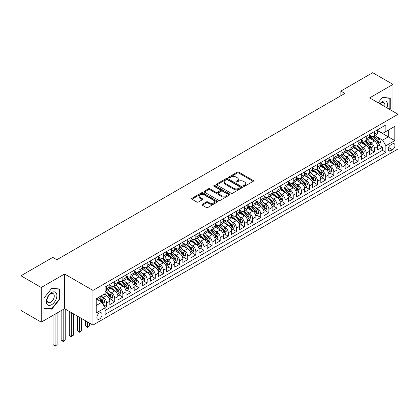 <?xml version="1.0" encoding="UTF-8"?>
<svg xmlns="http://www.w3.org/2000/svg" width="419" height="419" viewBox="0 0 419 419"><rect width="100%" height="100%" fill="white"/><g stroke="black" fill="none" stroke-linecap="round" stroke-linejoin="round"><path stroke-width="0.63" d="M243.58 186.24A0.791 0.456 0 0 0 244.696 186.24L253.16 181.359A1.126 0.649 0 0 0 253.49 180.898A1.126 0.649 0 0 0 253.16 180.437L238.825 172.162A1.126 0.649 0 0 0 237.227 172.162L228.769 177.043A0.791 0.456 0 0 0 228.538 177.368A0.791 0.456 0 0 0 228.769 177.687A0.791 0.456 0 0 0 229.884 177.687L230.979 177.059A3.603 2.079 0 0 1 236.075 177.059L237.269 177.745A3.603 2.079 0 0 1 238.327 179.217A3.603 2.079 0 0 1 237.269 180.689L236.175 181.322A0.791 0.456 0 0 0 235.944 181.642A0.791 0.456 0 0 0 236.175 181.966A0.791 0.456 0 0 0 237.29 181.966L238.385 181.333A3.603 2.079 0 0 1 243.481 181.333L244.675 182.024A3.603 2.079 0 0 1 245.733 183.496A3.603 2.079 0 0 1 244.675 184.968L243.58 185.596A0.791 0.456 0 0 0 243.35 185.921A0.791 0.456 0 0 0 243.58 186.24L243.58 185.596M99.455 318.99A3.671 2.121 120 0 0 101.854 315.753A3.671 2.121 120 0 0 101.288 312.815A3.671 2.121 120 0 0 99.455 312.993A3.671 2.121 120 0 0 97.056 316.23A3.671 2.121 120 0 0 97.617 319.173A3.671 2.121 120 0 0 99.455 318.99M202.267 204.257A1.126 0.649 0 0 0 201.937 204.718A1.126 0.649 0 0 0 202.267 205.174L206.289 207.499A1.126 0.649 0 0 0 207.882 207.499L217.278 202.073A1.126 0.649 0 0 0 217.608 201.612A1.126 0.649 0 0 0 217.278 201.151L202.943 192.876A1.126 0.649 0 0 0 201.35 192.876L191.954 198.302A1.126 0.649 0 0 0 191.624 198.763A1.126 0.649 0 0 0 191.954 199.219L196.81 202.026A1.126 0.649 0 0 0 198.402 202.026L202.424 199.706A1.126 0.649 0 0 0 202.754 199.245A1.126 0.649 0 0 0 202.424 198.784L200.015 197.391A3.012 1.739 0 0 1 199.135 196.165A3.012 1.739 0 0 1 200.994 194.557A3.012 1.739 0 0 1 204.278 194.935L213.716 200.382A3.012 1.739 0 0 1 214.596 201.612A3.012 1.739 0 0 1 212.737 203.22A3.012 1.739 0 0 1 209.453 202.843L207.882 201.932A1.126 0.649 0 0 0 206.289 201.932L202.267 204.257L202.267 205.174L206.289 202.869L206.289 201.932M64.563 274.016L41.235 287.486L20.95 275.775L20.95 310.442L41.235 322.153L64.563 308.683L92.96 325.081L92.96 290.414L64.563 274.016L64.563 308.683M392.98 111.344L392.98 84.408L369.652 97.878L398.05 114.272L92.96 290.414M392.98 84.408L372.695 72.697L340.846 91.085L340.846 95.768M20.95 275.775L52.799 257.386L56.853 259.728L344.905 93.427L340.846 91.085M231.058 193.196A1.126 0.649 0 0 0 232.65 193.196L242.046 187.77A1.126 0.649 0 0 0 242.376 187.309A1.126 0.649 0 0 0 242.046 186.853L227.711 178.573A1.126 0.649 0 0 0 226.119 178.573L216.723 183.999A1.126 0.649 0 0 0 216.393 184.46A1.126 0.649 0 0 0 216.723 184.92L231.058 193.196M214.287 186.413A0.791 0.456 0 0 1 215.088 186.523L215.088 185.586L229.664 194.002A1.126 0.649 0 0 1 229.994 194.463A1.126 0.649 0 0 1 229.664 194.919L220.263 200.345A1.126 0.649 0 0 1 218.671 200.345L204.336 192.07L204.336 191.153A1.126 0.649 0 0 0 204.006 191.609A1.126 0.649 0 0 0 204.336 192.07M204.336 191.153L208.358 188.828A1.126 0.649 0 0 1 209.95 188.828L215.764 192.185A1.126 0.649 0 0 0 217.356 192.185L220.027 190.645A1.126 0.649 0 0 0 220.357 190.184A1.126 0.649 0 0 0 220.027 189.723L213.973 186.23A0.791 0.456 0 0 1 213.742 185.91A0.791 0.456 0 0 1 214.229 185.486A0.791 0.456 0 0 1 215.088 185.586M104.912 307.457L106.594 306.483L103.226 304.54M101.309 296.264L103.346 297.443A4.588 2.65 60 0 1 106.594 303.063L109.841 301.188L109.841 304.608L114.706 301.8L111.014 299.669M109.427 291.582L111.464 292.755A4.588 2.65 60 0 1 114.706 298.38L117.954 296.505L117.954 299.925L122.819 297.113L119.132 294.981M117.54 286.895L119.577 288.073A4.588 2.65 60 0 1 122.819 293.693L126.067 291.818L126.067 295.238L130.938 292.431L127.245 290.299M125.653 282.212L127.69 283.385A4.588 2.65 60 0 1 130.938 289.01L134.18 287.135L134.18 290.556L139.05 287.743L135.358 285.611M133.766 277.525L135.803 278.703A4.588 2.65 60 0 1 139.05 284.323L142.298 282.453L142.298 285.868L147.163 283.061L143.471 280.929M141.879 272.842L143.916 274.021A4.588 2.65 60 0 1 147.163 279.641L150.411 277.766L150.411 281.186L155.276 278.373L151.584 276.241M149.997 268.16L152.034 269.333A4.588 2.65 60 0 1 155.276 274.953L158.523 273.083L158.523 276.503L163.394 273.691L159.702 271.559M158.11 263.472L160.147 264.651A4.588 2.65 60 0 1 163.394 270.271L166.636 268.396L166.636 271.816L171.507 269.003L167.815 266.877M166.223 258.79L168.26 259.963A4.588 2.65 60 0 1 171.507 265.588L174.749 263.713L174.749 267.133L179.62 264.321L175.928 262.189M174.335 254.103L176.373 255.281A4.588 2.65 60 0 1 179.62 260.901L182.867 259.026L182.867 262.446L187.733 259.639L184.041 257.507M182.454 249.42L184.491 250.593A4.588 2.65 60 0 1 187.733 256.219L190.98 254.343L190.98 257.764L195.846 254.951L192.159 252.819M190.566 244.733L192.604 245.911A4.588 2.65 60 0 1 195.846 251.531L199.093 249.656L199.093 253.076L203.964 250.269L200.272 248.137M198.679 240.05L200.717 241.224A4.588 2.65 60 0 1 203.964 246.849L207.206 244.974L207.206 248.394L212.077 245.581L208.384 243.449M206.792 235.363L208.83 236.541A4.588 2.65 60 0 1 212.077 242.161L215.324 240.291L215.324 243.711L220.19 240.899L216.497 238.767M214.905 230.68L216.942 231.859A4.588 2.65 60 0 1 220.19 237.479L223.437 235.604L223.437 239.024L228.303 236.211L224.61 234.08M223.023 225.998L225.061 227.171A4.588 2.65 60 0 1 228.303 232.796L231.55 230.921L231.55 234.341L236.421 231.529L232.728 229.397M231.136 221.311L233.174 222.489A4.588 2.65 60 0 1 236.421 228.109L239.663 226.234L239.663 229.654L244.534 226.847L240.841 224.715M239.249 216.628L241.286 217.801A4.588 2.65 60 0 1 244.534 223.427L247.776 221.551L247.776 224.972L252.647 222.159L248.954 220.027M247.362 211.941L249.399 213.119A4.588 2.65 60 0 1 252.647 218.739L255.894 216.864L255.894 220.284L260.759 217.477L257.067 215.345M255.48 207.258L257.517 208.432A4.588 2.65 60 0 1 260.759 214.057L264.007 212.182L264.007 215.602L268.872 212.789L265.185 210.657M263.593 202.571L265.63 203.749A4.588 2.65 60 0 1 268.872 209.369L272.12 207.499L272.12 210.919L276.99 208.107L273.298 205.975M271.706 197.888L273.743 199.067A4.588 2.65 60 0 1 276.99 204.687L280.232 202.812L280.232 206.232L285.103 203.419L281.411 201.288M279.819 193.206L281.856 194.379A4.588 2.65 60 0 1 285.103 199.999L288.351 198.129L288.351 201.549L293.216 198.737L289.524 196.605M287.932 188.519L289.969 189.697A4.588 2.65 60 0 1 293.216 195.317L296.463 193.442L296.463 196.862L301.329 194.055L297.637 191.923M296.05 183.836L298.087 185.009A4.588 2.65 60 0 1 301.329 190.635L304.576 188.76L304.576 192.18L309.447 189.367L305.755 187.235M304.163 179.149L306.2 180.327A4.588 2.65 60 0 1 309.447 185.947L312.689 184.072L312.689 187.492L317.56 184.685L313.868 182.553M312.275 174.466L314.313 175.64A4.588 2.65 60 0 1 317.56 181.265L320.802 179.39L320.802 182.81L325.673 179.997L321.981 177.866M320.388 169.779L322.426 170.957A4.588 2.65 60 0 1 325.673 176.577L328.92 174.707L328.92 178.122L333.786 175.315L330.093 173.183M328.506 165.096L330.539 166.275A4.588 2.65 60 0 1 333.786 171.895L337.033 170.02L337.033 173.44L341.899 170.627L338.206 168.496M336.619 160.414L338.657 161.587A4.588 2.65 60 0 1 341.899 167.207L345.146 165.337L345.146 168.757L350.017 165.945L346.324 163.813M344.732 155.727L346.77 156.905A4.588 2.65 60 0 1 350.017 162.525L353.259 160.65L353.259 164.07L358.13 161.263L354.437 159.131M352.845 151.044L354.883 152.217A4.588 2.65 60 0 1 358.13 157.843L361.377 155.968L361.377 159.388L366.243 156.575L362.55 154.443M360.958 146.357L362.995 147.535A4.588 2.65 60 0 1 366.243 153.155L369.49 151.28L369.49 154.7L374.356 151.893L374.356 148.473A4.588 2.65 -120 0 0 371.114 142.848L369.076 141.674M370.663 149.761L374.356 151.893M109.841 301.188A4.588 2.65 -120 0 0 106.594 295.568L104.158 294.164M117.954 296.505A4.588 2.65 -120 0 0 114.706 290.88L109.689 287.984M126.067 291.818A4.588 2.65 -120 0 0 122.819 286.198L117.802 283.302M134.18 287.135A4.588 2.65 -120 0 0 130.938 281.516L125.92 278.614M142.298 282.453A4.588 2.65 -120 0 0 139.05 276.828L134.033 273.932M150.411 277.766A4.588 2.65 -120 0 0 147.163 272.146L142.146 269.249M158.523 273.083A4.588 2.65 -120 0 0 155.276 267.458L150.259 264.562M166.636 268.396A4.588 2.65 -120 0 0 163.394 262.776L158.372 259.88M174.749 263.713A4.588 2.65 -120 0 0 171.507 258.088L166.49 255.192M182.867 259.026A4.588 2.65 -120 0 0 179.62 253.406L174.603 250.51M190.98 254.343A4.588 2.65 -120 0 0 187.733 248.724L182.715 245.822M199.093 249.656A4.588 2.65 -120 0 0 195.846 244.036L190.828 241.14M207.206 244.974A4.588 2.65 -120 0 0 203.964 239.354L198.946 236.457M215.324 240.291A4.588 2.65 -120 0 0 212.077 234.666L207.059 231.77M223.437 235.604A4.588 2.65 -120 0 0 220.19 229.984L215.172 227.088M231.55 230.921A4.588 2.65 -120 0 0 228.303 225.296L223.285 222.4M239.663 226.234A4.588 2.65 -120 0 0 236.421 220.614L231.398 217.718M247.776 221.551A4.588 2.65 -120 0 0 244.534 215.932L239.516 213.03M255.894 216.864A4.588 2.65 -120 0 0 252.647 211.244L247.629 208.348M264.007 212.182A4.588 2.65 -120 0 0 260.759 206.562L255.742 203.665M272.12 207.499A4.588 2.65 -120 0 0 268.872 201.874L263.855 198.978M280.232 202.812A4.588 2.65 -120 0 0 276.99 197.192L271.973 194.296M288.351 198.129A4.588 2.65 -120 0 0 285.103 192.504L280.086 189.608M296.463 193.442A4.588 2.65 -120 0 0 293.216 187.822L288.199 184.926M304.576 188.76A4.588 2.65 -120 0 0 301.329 183.14L296.312 180.238M312.689 184.072A4.588 2.65 -120 0 0 309.447 178.452L304.424 175.556M320.802 179.39A4.588 2.65 -120 0 0 317.56 173.77L312.543 170.868M328.92 174.707A4.588 2.65 -120 0 0 325.673 169.082L320.655 166.186M337.033 170.02A4.588 2.65 -120 0 0 333.786 164.4L328.768 161.504M345.146 165.337A4.588 2.65 -120 0 0 341.899 159.712L336.881 156.816M353.259 160.65A4.588 2.65 -120 0 0 350.017 155.03L344.999 152.134M361.377 155.968A4.588 2.65 -120 0 0 358.13 150.342L353.112 147.446M369.49 151.28A4.588 2.65 -120 0 0 366.243 145.66L361.225 142.764M392.451 143.927L390.665 144.958A3.556 2.053 120 0 0 388.345 148.09A3.556 2.053 120 0 0 388.89 150.945A3.556 2.053 120 0 0 390.665 150.767L392.451 149.735A3.556 2.053 120 0 0 394.777 146.603A3.556 2.053 120 0 0 394.232 143.748A3.556 2.053 120 0 0 392.451 143.927M92.96 325.081L398.05 148.939L398.05 114.272M96.208 305.498L101.885 302.219L105.132 307.839L105.132 314.402L385.878 152.312L385.878 145.754L382.631 140.135L377.189 136.987M105.132 307.839L96.208 312.993L96.208 298.752L105.132 293.599L105.132 287.041L385.878 124.956L385.878 131.514L394.803 126.36L394.803 140.601L385.878 145.754M109.841 285.072L111.464 286.009A4.588 2.65 60 0 0 113.758 286.24L117.001 284.365A4.588 2.65 -120 0 0 117.954 282.265L117.954 279.641M117.954 280.39L119.577 281.327A4.588 2.65 60 0 0 121.871 281.552L125.119 279.677A4.588 2.65 -120 0 0 126.067 277.577L126.067 274.953M126.067 275.702L127.69 276.64A4.588 2.65 60 0 0 129.984 276.87L133.232 274.995A4.588 2.65 -120 0 0 134.18 272.895L134.18 270.271M134.18 271.02L135.803 271.957A4.588 2.65 60 0 0 138.097 272.182L141.344 270.313A4.588 2.65 -120 0 0 142.298 268.207L142.298 265.583M142.298 266.337L143.916 267.275A4.588 2.65 60 0 0 146.215 267.5L149.457 265.625A4.588 2.65 -120 0 0 150.411 263.525L150.411 260.901M150.411 261.65L152.034 262.587A4.588 2.65 60 0 0 154.328 262.813L157.575 260.943A4.588 2.65 -120 0 0 158.523 258.842L158.523 256.219M158.523 256.967L160.147 257.905A4.588 2.65 60 0 0 162.441 258.13L165.688 256.255A4.588 2.65 -120 0 0 166.636 254.155L166.636 251.531M166.636 252.28L168.26 253.217A4.588 2.65 60 0 0 170.554 253.448L173.801 251.573A4.588 2.65 -120 0 0 174.749 249.473L174.749 246.849M174.749 247.598L176.373 248.535A4.588 2.65 60 0 0 178.667 248.76L181.914 246.885A4.588 2.65 -120 0 0 182.867 244.785L182.867 242.161M182.867 242.91L184.491 243.848A4.588 2.65 60 0 0 186.785 244.078L190.027 242.203A4.588 2.65 -120 0 0 190.98 240.103L190.98 237.479M190.98 238.228L192.604 239.165A4.588 2.65 60 0 0 194.898 239.39L198.145 237.521A4.588 2.65 -120 0 0 199.093 235.415L199.093 232.791M199.093 233.545L200.717 234.478A4.588 2.65 60 0 0 203.011 234.708L206.258 232.833A4.588 2.65 -120 0 0 207.206 230.733L207.206 228.109M207.206 228.858L208.83 229.795A4.588 2.65 60 0 0 211.124 230.021L214.371 228.151A4.588 2.65 -120 0 0 215.324 226.045L215.324 223.427M215.324 224.175L216.942 225.113A4.588 2.65 60 0 0 219.242 225.338L222.484 223.463A4.588 2.65 -120 0 0 223.437 221.363L223.437 218.739M223.437 219.488L225.061 220.425A4.588 2.65 60 0 0 227.355 220.656L230.597 218.781A4.588 2.65 -120 0 0 231.55 216.681L231.55 214.057M231.55 214.806L233.174 215.743A4.588 2.65 60 0 0 235.468 215.968L238.715 214.093A4.588 2.65 -120 0 0 239.663 211.993L239.663 209.369M239.663 210.118L241.286 211.056A4.588 2.65 60 0 0 243.58 211.286L246.828 209.411A4.588 2.65 -120 0 0 247.776 207.311L247.776 204.687M247.776 205.436L249.399 206.373A4.588 2.65 60 0 0 251.693 206.598L254.941 204.729A4.588 2.65 -120 0 0 255.894 202.623L255.894 199.999M255.894 200.753L257.517 201.686A4.588 2.65 60 0 0 259.811 201.916L263.053 200.041A4.588 2.65 -120 0 0 264.007 197.941L264.007 195.317M264.007 196.066L265.63 197.003A4.588 2.65 60 0 0 267.924 197.229L271.172 195.359A4.588 2.65 -120 0 0 272.12 193.253L272.12 190.635M272.12 191.383L273.743 192.321A4.588 2.65 60 0 0 276.037 192.546L279.284 190.671A4.588 2.65 -120 0 0 280.232 188.571L280.232 185.947M280.232 186.696L281.856 187.633A4.588 2.65 60 0 0 284.15 187.864L287.397 185.989A4.588 2.65 -120 0 0 288.351 183.889L288.351 181.265M288.351 182.014L289.969 182.951A4.588 2.65 60 0 0 292.268 183.176L295.51 181.301A4.588 2.65 -120 0 0 296.463 179.201L296.463 176.577M296.463 177.326L298.087 178.264A4.588 2.65 60 0 0 300.381 178.494L303.623 176.619A4.588 2.65 -120 0 0 304.576 174.519L304.576 171.895M304.576 172.644L306.2 173.581A4.588 2.65 60 0 0 308.494 173.806L311.741 171.931A4.588 2.65 -120 0 0 312.689 169.831L312.689 167.207M312.689 167.961L314.313 168.894A4.588 2.65 60 0 0 316.607 169.124L319.854 167.249A4.588 2.65 -120 0 0 320.802 165.149L320.802 162.525M320.802 163.274L322.426 164.211A4.588 2.65 60 0 0 324.72 164.437L327.967 162.567A4.588 2.65 -120 0 0 328.92 160.461L328.92 157.843M328.92 158.592L330.539 159.529A4.588 2.65 60 0 0 332.838 159.754L336.08 157.879A4.588 2.65 -120 0 0 337.033 155.779L337.033 153.155M337.033 153.904L338.657 154.841A4.588 2.65 60 0 0 340.951 155.072L344.198 153.197A4.588 2.65 -120 0 0 345.146 151.097L345.146 148.473M345.146 149.222L346.77 150.159A4.588 2.65 60 0 0 349.064 150.384L352.311 148.509A4.588 2.65 -120 0 0 353.259 146.409L353.259 143.785M353.259 144.534L354.883 145.472A4.588 2.65 60 0 0 357.177 145.702L360.424 143.827A4.588 2.65 -120 0 0 361.377 141.727L361.377 139.103M361.377 139.852L362.995 140.789A4.588 2.65 60 0 0 365.295 141.014L368.537 139.139A4.588 2.65 -120 0 0 369.49 137.039L369.49 134.415M105.132 310.463L382.468 150.342L382.468 147.205L377.603 150.018L377.603 146.598A4.588 2.65 -120 0 0 374.356 140.978L369.338 138.076M369.49 135.164L371.114 136.102A4.588 2.65 -120 0 0 373.408 136.332A4.588 2.65 -120 0 0 374.356 134.232L374.356 131.608M373.408 136.332L376.65 134.457A4.588 2.65 -120 0 0 377.603 132.357L377.603 129.733M106.594 286.198L106.594 288.822A4.588 2.65 60 0 1 105.646 290.922A4.588 2.65 60 0 1 105.132 291.111M105.646 290.922L108.888 289.047A4.588 2.65 -120 0 0 109.841 286.947L109.841 284.323M114.706 281.516L114.706 284.134A4.588 2.65 60 0 1 113.758 286.24M122.819 276.828L122.819 279.452A4.588 2.65 60 0 1 121.871 281.552M130.938 272.146L130.938 274.77A4.588 2.65 60 0 1 129.984 276.87M139.05 267.458L139.05 270.082A4.588 2.65 60 0 1 138.097 272.182M147.163 262.776L147.163 265.4A4.588 2.65 60 0 1 146.215 267.5M155.276 258.088L155.276 260.712A4.588 2.65 60 0 1 154.328 262.813M163.394 253.406L163.394 256.03A4.588 2.65 60 0 1 162.441 258.13M171.507 248.724L171.507 251.342A4.588 2.65 60 0 1 170.554 253.448M179.62 244.036L179.62 246.66A4.588 2.65 60 0 1 178.667 248.76M187.733 239.354L187.733 241.978A4.588 2.65 60 0 1 186.785 244.078M195.846 234.666L195.846 237.29A4.588 2.65 60 0 1 194.898 239.39M203.964 229.984L203.964 232.608A4.588 2.65 60 0 1 203.011 234.708M212.077 225.296L212.077 227.92A4.588 2.65 60 0 1 211.124 230.021M220.19 220.614L220.19 223.238A4.588 2.65 60 0 1 219.242 225.338M228.303 215.926L228.303 218.55A4.588 2.65 60 0 1 227.355 220.656M236.421 211.244L236.421 213.868A4.588 2.65 60 0 1 235.468 215.968M244.534 206.562L244.534 209.186A4.588 2.65 60 0 1 243.58 211.286M252.647 201.874L252.647 204.498A4.588 2.65 60 0 1 251.693 206.598M260.759 197.192L260.759 199.816A4.588 2.65 60 0 1 259.811 201.916M268.872 192.504L268.872 195.128A4.588 2.65 60 0 1 267.924 197.229M276.99 187.822L276.99 190.446A4.588 2.65 60 0 1 276.037 192.546M285.103 183.134L285.103 185.758A4.588 2.65 60 0 1 284.15 187.864M293.216 178.452L293.216 181.076A4.588 2.65 60 0 1 292.268 183.176M301.329 173.77L301.329 176.389A4.588 2.65 60 0 1 300.381 178.494M309.447 169.082L309.447 171.706A4.588 2.65 60 0 1 308.494 173.806M317.56 164.4L317.56 167.024A4.588 2.65 60 0 1 316.607 169.124M325.673 159.712L325.673 162.336A4.588 2.65 60 0 1 324.72 164.437M333.786 155.03L333.786 157.654A4.588 2.65 60 0 1 332.838 159.754M341.899 150.342L341.899 152.966A4.588 2.65 60 0 1 340.951 155.072M350.017 145.66L350.017 148.284A4.588 2.65 60 0 1 349.064 150.384M358.13 140.978L358.13 143.597A4.588 2.65 60 0 1 357.177 145.702M366.243 136.29L366.243 138.914A4.588 2.65 60 0 1 365.295 141.014M366.243 153.155L366.243 156.575M358.13 157.843L358.13 161.263M350.017 162.525L350.017 165.945M341.899 167.207L341.899 170.627M333.786 171.895L333.786 175.315M325.673 176.577L325.673 179.997M317.56 181.265L317.56 184.685M309.447 185.947L309.447 189.367M301.329 190.635L301.329 194.055M293.216 195.317L293.216 198.737M285.103 199.999L285.103 203.419M276.99 204.687L276.99 208.107M268.872 209.369L268.872 212.789M260.759 214.057L260.759 217.477M252.647 218.739L252.647 222.159M244.534 223.427L244.534 226.847M236.421 228.109L236.421 231.529M228.303 232.796L228.303 236.211M220.19 237.479L220.19 240.899M212.077 242.161L212.077 245.581M203.964 246.849L203.964 250.269M195.846 251.531L195.846 254.951M187.733 256.219L187.733 259.639M179.62 260.901L179.62 264.321M171.507 265.588L171.507 269.003M163.394 270.271L163.394 273.691M155.276 274.953L155.276 278.373M147.163 279.641L147.163 283.061M139.05 284.323L139.05 287.743M130.938 289.01L130.938 292.431M122.819 293.693L122.819 297.113M114.706 298.38L114.706 301.8M106.594 303.063L106.594 306.483M101.885 302.219L96.208 298.941M382.631 140.135L388.313 136.851L388.313 130.105L394.803 126.36M377.603 130.67L394.803 140.601M377.603 130.482L382.631 133.389L385.878 131.514M41.235 287.486L41.235 322.153M378.781 145.074L382.468 147.205M382.468 150.342L385.878 152.312M389.576 109.38L390.262 108.531L390.262 98.093L382.432 97.391L378.111 102.765L382.269 97.622L389.853 98.303L389.853 108.416L389.235 109.186M43.953 308.468L51.783 309.17L59.613 299.428L59.613 288.99L51.783 288.288L43.953 298.029L43.953 308.468M389.853 108.296L390.262 108.531M59.21 299.192L59.613 299.428M50.956 308.693L51.783 309.17M243.895 186.355L244.675 185.905A3.603 2.079 0 0 0 245.733 184.433L245.733 183.496M238.327 179.217L238.327 180.154A3.603 2.079 0 0 1 237.269 181.626L236.489 182.076M253.144 181.364L238.825 173.099A1.126 0.649 0 0 0 237.227 173.099L229.083 177.803M242.035 187.78L227.711 179.51A1.126 0.649 0 0 0 226.119 179.51L216.738 184.931M240.056 187.633A0.791 0.456 0 0 0 240.286 187.309A0.791 0.456 0 0 0 240.056 186.989L227.475 179.725A0.791 0.456 0 0 0 226.36 179.725L225.202 180.39A3.603 2.079 0 0 0 224.149 181.862A3.603 2.079 0 0 0 225.202 183.333L233.807 188.299A3.603 2.079 0 0 0 238.903 188.299L240.056 187.633L240.056 188.571A0.791 0.456 0 0 0 240.286 188.246L240.286 187.309M224.149 181.862L224.149 182.799A3.603 2.079 0 0 0 225.202 184.271L225.202 183.333M240.056 188.571L238.903 189.236A3.603 2.079 0 0 1 233.807 189.236L225.202 184.271M204.352 192.08L208.358 189.765L208.358 188.828M220.357 190.184L220.357 191.122A1.126 0.649 0 0 1 220.027 191.583L217.356 193.122A1.126 0.649 0 0 1 215.764 193.122L209.95 189.765A1.126 0.649 0 0 0 208.358 189.765M215.088 186.523L229.649 194.929M221.798 195.668A3.012 1.739 0 0 0 225.082 196.045A3.012 1.739 0 0 0 226.941 194.437A3.012 1.739 0 0 0 226.061 193.206L222.735 191.289A1.126 0.649 0 0 0 221.143 191.289L218.472 192.829A1.126 0.649 0 0 0 218.142 193.29A1.126 0.649 0 0 0 218.472 193.751L221.798 195.668L221.798 196.605A3.012 1.739 0 0 0 225.082 196.982A3.012 1.739 0 0 0 226.941 195.374L226.941 194.437M218.142 193.29L218.142 194.227A1.126 0.649 0 0 0 218.472 194.688L218.472 193.751M221.798 196.605L218.472 194.688M214.596 201.612L214.596 202.55A3.012 1.739 0 0 1 212.737 204.158A3.012 1.739 0 0 1 209.453 203.781L207.882 202.869A1.126 0.649 0 0 0 206.289 202.869M199.135 196.165L199.135 197.098A3.012 1.739 0 0 0 200.015 198.328L200.015 197.391M202.408 199.711L200.015 198.328M217.262 202.078L202.943 193.814A1.126 0.649 0 0 0 201.35 193.814L191.965 199.229M377.535 145.791L379.63 144.581L380.442 142.24A3.043 1.755 -120 0 0 379.258 139.386L375.55 135.091M374.806 141.271L370.412 136.18A8.778 5.07 -120 0 0 369.49 135.217M372.397 139.846L369.935 136.997A7.285 4.206 -120 0 0 369.49 136.505M372.994 136.494L376.744 140.836A3.043 1.755 60 0 1 377.828 142.931C378.284 143.544 378.608 143.356 378.802 142.371A3.043 1.755 -120 0 0 377.718 140.276L374.01 135.981M373.214 136.426L377.241 141.088A1.55 0.896 60 0 1 377.634 141.695L378.802 142.371M377.828 142.931L378.048 143.293M386.941 107.861A7.458 4.305 120 0 0 382.269 101.649A7.458 4.305 120 0 0 379.824 103.75M384.721 106.578A5.107 2.949 120 0 0 383.862 102.76A5.107 2.949 120 0 0 381.306 103.016A5.107 2.949 120 0 0 380.127 103.928M389.351 98.009L389.853 98.303M56.188 299.046A7.458 4.305 120 0 0 54.261 291.839A7.458 4.305 120 0 0 47.054 298.228A7.458 4.305 120 0 0 48.986 305.43A7.458 4.305 120 0 0 56.188 299.046M53.789 298.359A5.107 2.949 120 0 0 53.213 293.661A5.107 2.949 120 0 0 47.536 297.804A5.107 2.949 120 0 0 48.106 302.502A5.107 2.949 120 0 0 53.789 298.359M44.037 308.075L44.037 297.956L51.621 288.518L59.21 289.199L59.21 299.313L51.621 308.751L43.953 308.028M58.707 288.906L59.21 289.199M369.422 150.479L371.517 149.269L372.329 146.922A3.043 1.755 -120 0 0 371.145 144.068L367.437 139.778M366.693 145.959L362.299 140.868A8.778 5.07 -120 0 0 361.377 139.899M364.284 144.529L361.822 141.68A7.285 4.206 -120 0 0 361.377 141.193M364.881 141.182L368.631 145.524A3.043 1.755 60 0 1 369.715 147.619C370.171 148.226 370.496 148.043 370.684 147.053A3.043 1.755 -120 0 0 369.6 144.958L365.897 140.669M365.101 141.109L369.129 145.775A1.55 0.896 60 0 1 369.521 146.383L370.684 147.053M369.715 147.619L369.935 147.975M361.304 155.161L363.404 153.951L364.216 151.61A3.043 1.755 -120 0 0 363.032 148.755L359.324 144.461M358.58 150.641L354.181 145.55A8.778 5.07 -120 0 0 353.259 144.586M356.171 149.211L353.709 146.367A7.285 4.206 -120 0 0 353.259 145.875M356.763 145.864L360.513 150.206A3.043 1.755 60 0 1 361.597 152.301C362.058 152.914 362.383 152.726 362.571 151.741A3.043 1.755 -120 0 0 361.487 149.646L357.779 145.351M356.983 145.796L361.016 150.458A1.55 0.896 60 0 1 361.403 151.065L362.571 151.741M361.597 152.301L361.822 152.663M353.191 159.849L355.291 158.639L356.098 156.292A3.043 1.755 -120 0 0 354.914 153.438L351.211 149.148M350.467 155.329L346.068 150.238A8.778 5.07 -120 0 0 345.146 149.269M348.053 153.899L345.596 151.049A7.285 4.206 -120 0 0 345.146 150.562M348.65 150.552L352.4 154.889A3.043 1.755 60 0 1 353.484 156.984C353.94 157.596 354.264 157.408 354.458 156.423A3.043 1.755 -120 0 0 353.374 154.328L349.666 150.039M348.87 150.479L352.903 155.145A1.55 0.896 60 0 1 353.29 155.748L354.458 156.423M353.484 156.984L353.704 157.345M345.078 164.531L347.173 163.321L347.985 160.98A3.043 1.755 -120 0 0 346.801 158.125L343.093 153.831M342.349 160.011L337.955 154.92A8.778 5.07 -120 0 0 337.033 153.956M339.94 158.581L337.484 155.737A7.285 4.206 -120 0 0 337.033 155.245M340.537 155.234L344.287 159.576A3.043 1.755 60 0 1 345.371 161.671C345.827 162.284 346.152 162.095 346.345 161.111A3.043 1.755 -120 0 0 345.261 159.016L341.553 154.721M340.757 155.161L344.785 159.828A1.55 0.896 60 0 1 345.177 160.435L346.345 161.111M345.371 161.671L345.591 162.033M336.965 169.218L339.06 168.003L339.872 165.662A3.043 1.755 -120 0 0 338.688 162.808L334.98 158.518M334.236 164.693L329.842 159.602A8.778 5.07 -120 0 0 328.92 158.639M331.827 163.269L329.365 160.419A7.285 4.206 -120 0 0 328.92 159.932M332.424 159.917L336.174 164.258A3.043 1.755 60 0 1 337.258 166.353C337.714 166.966 338.039 166.778 338.233 165.793A3.043 1.755 -120 0 0 337.148 163.698L333.44 159.409M332.644 159.849L336.672 164.515A1.55 0.896 60 0 1 337.065 165.117L338.233 165.793M337.258 166.353L337.478 166.715M328.852 173.901L330.947 172.691L331.759 170.35A3.043 1.755 -120 0 0 330.575 167.495L326.867 163.201M326.123 169.381L321.729 164.29A8.778 5.07 -120 0 0 320.802 163.326M323.714 167.951L321.253 165.102A7.285 4.206 -120 0 0 320.802 164.615M324.311 164.604L328.056 168.946A3.043 1.755 60 0 1 329.14 171.041C329.601 171.654 329.926 171.465 330.114 170.475A3.043 1.755 -120 0 0 329.03 168.38L325.327 164.091M324.531 164.531L328.559 169.197A1.55 0.896 60 0 1 328.946 169.805L330.114 170.475M329.14 171.041L329.365 171.402M320.734 178.583L322.834 177.373L323.646 175.032A3.043 1.755 -120 0 0 322.457 172.178L318.754 167.883M318.011 174.063L313.611 168.972A8.778 5.07 -120 0 0 312.689 168.009M315.596 172.638L313.14 169.789A7.285 4.206 -120 0 0 312.689 169.297M316.193 169.286L319.943 173.628A3.043 1.755 60 0 1 321.027 175.723C321.483 176.336 321.808 176.148 322.002 175.163A3.043 1.755 -120 0 0 320.917 173.068L317.209 168.773M316.413 169.218L320.446 173.88A1.55 0.896 60 0 1 320.834 174.487L322.002 175.163M321.027 175.723L321.247 176.085M312.621 183.271L314.721 182.061L315.528 179.72A3.043 1.755 -120 0 0 314.344 176.86L310.636 172.57M309.898 178.751L305.498 173.66A8.778 5.07 -120 0 0 304.576 172.696M307.483 177.321L305.027 174.472A7.285 4.206 -120 0 0 304.576 173.985M308.08 173.974L311.83 178.316A3.043 1.755 60 0 1 312.914 180.411C313.37 181.018 313.695 180.835 313.889 179.845A3.043 1.755 -120 0 0 312.804 177.75L309.096 173.461M308.3 173.901L312.328 178.567A1.55 0.896 60 0 1 312.721 179.175L313.889 179.845M312.914 180.411L313.134 180.767M304.508 187.953L306.603 186.743L307.415 184.402A3.043 1.755 -120 0 0 306.231 181.547L302.523 177.253M301.78 183.433L297.385 178.342A8.778 5.07 -120 0 0 296.463 177.378M299.37 182.003L296.909 179.159A7.285 4.206 -120 0 0 296.463 178.667M299.967 178.656L303.717 182.998A3.043 1.755 60 0 1 304.802 185.093C305.257 185.706 305.582 185.517 305.776 184.533A3.043 1.755 -120 0 0 304.692 182.438L300.983 178.143M300.187 178.588L304.215 183.25A1.55 0.896 60 0 1 304.608 183.857L305.776 184.533M304.802 185.093L305.022 185.455M296.395 192.64L298.49 191.431L299.302 189.084A3.043 1.755 -120 0 0 298.119 186.23L294.41 181.94M293.667 188.121L289.272 183.03A8.778 5.07 -120 0 0 288.351 182.061M291.257 186.691L288.796 183.841A7.285 4.206 -120 0 0 288.351 183.354M291.854 183.344L295.605 187.686A3.043 1.755 60 0 1 296.689 189.776C297.144 190.388 297.469 190.2 297.658 189.215A3.043 1.755 -120 0 0 296.573 187.12L292.871 182.831M292.074 183.271L296.102 187.937A1.55 0.896 60 0 1 296.495 188.54L297.658 189.215M296.689 189.776L296.909 190.137M288.282 197.323L290.377 196.113L291.189 193.772A3.043 1.755 -120 0 0 290.006 190.917L286.297 186.623M285.554 192.803L281.154 187.712A8.778 5.07 -120 0 0 280.232 186.748M283.144 191.373L280.683 188.529A7.285 4.206 -120 0 0 280.232 188.037M283.736 188.026L287.486 192.368A3.043 1.755 60 0 1 288.571 194.463C289.031 195.076 289.356 194.887 289.545 193.903A3.043 1.755 -120 0 0 288.461 191.808L284.752 187.513M283.962 187.958L287.989 192.62A1.55 0.896 60 0 1 288.377 193.227L289.545 193.903M288.571 194.463L288.796 194.825M280.164 202.01L282.265 200.801L283.071 198.454A3.043 1.755 -120 0 0 281.887 195.6L278.185 191.31M277.441 197.485L273.041 192.4A8.778 5.07 -120 0 0 272.12 191.431M275.026 196.061L272.57 193.211A7.285 4.206 -120 0 0 272.12 192.724M275.623 192.709L279.373 197.05A3.043 1.755 60 0 1 280.458 199.145C280.913 199.758 281.238 199.57 281.432 198.585A3.043 1.755 -120 0 0 280.348 196.49L276.64 192.201M275.843 192.64L279.876 197.307A1.55 0.896 60 0 1 280.264 197.909L281.432 198.585M280.458 199.145L280.678 199.507M272.051 206.693L274.146 205.483L274.958 203.142A3.043 1.755 -120 0 0 273.775 200.287L270.066 195.992M269.328 202.173L264.928 197.082A8.778 5.07 -120 0 0 264.007 196.118M266.913 200.743L264.457 197.899A7.285 4.206 -120 0 0 264.007 197.407M267.511 197.396L271.261 201.738A3.043 1.755 60 0 1 272.345 203.833C272.8 204.446 273.125 204.257 273.319 203.267A3.043 1.755 -120 0 0 272.235 201.178L268.527 196.883M267.731 197.323L271.758 201.989A1.55 0.896 60 0 1 272.151 202.597L273.319 203.267M272.345 203.833L272.565 204.194M263.939 211.38L266.034 210.165L266.845 207.824A3.043 1.755 -120 0 0 265.662 204.97L261.954 200.675M261.21 206.855L256.816 201.764A8.778 5.07 -120 0 0 255.894 200.801M258.801 205.43L256.339 202.581A7.285 4.206 -120 0 0 255.894 202.089M259.398 202.078L263.148 206.42A3.043 1.755 60 0 1 264.232 208.515C264.688 209.128 265.012 208.94 265.206 207.955A3.043 1.755 -120 0 0 264.122 205.86L260.414 201.565M259.618 202.01L263.645 206.672A1.55 0.896 60 0 1 264.038 207.279L265.206 207.955M264.232 208.515L264.452 208.877M255.826 216.063L257.921 214.853L258.733 212.512A3.043 1.755 -120 0 0 257.549 209.652L253.841 205.362M253.097 211.543L248.703 206.452A8.778 5.07 -120 0 0 247.776 205.488M250.688 210.113L248.226 207.264A7.285 4.206 -120 0 0 247.776 206.777M251.285 206.766L255.03 211.108A3.043 1.755 60 0 1 256.114 213.203C256.575 213.81 256.899 213.627 257.088 212.637A3.043 1.755 -120 0 0 256.004 210.542L252.301 206.253M251.505 206.693L255.532 211.359A1.55 0.896 60 0 1 255.92 211.967L257.088 212.637M256.114 213.203L256.339 213.559M247.708 220.745L249.808 219.535L250.62 217.194A3.043 1.755 -120 0 0 249.436 214.339L245.728 210.045M244.984 216.225L240.585 211.134A8.778 5.07 -120 0 0 239.663 210.17M242.57 214.795L240.113 211.951A7.285 4.206 -120 0 0 239.663 211.459M243.167 211.448L246.917 215.79A3.043 1.755 60 0 1 248.001 217.885C248.462 218.498 248.781 218.309 248.975 217.325A3.043 1.755 -120 0 0 247.891 215.23L244.183 210.935M243.387 211.38L247.419 216.042A1.55 0.896 60 0 1 247.807 216.649L248.975 217.325M248.001 217.885L248.221 218.247M239.595 225.432L241.695 224.223L242.501 221.876A3.043 1.755 -120 0 0 241.318 219.022L237.61 214.732M236.871 220.913L232.472 215.822A8.778 5.07 -120 0 0 231.55 214.853M234.457 219.483L232 216.633A7.285 4.206 -120 0 0 231.55 216.146M235.054 216.136L238.804 220.478A3.043 1.755 60 0 1 239.888 222.573C240.344 223.18 240.668 222.997 240.862 222.007A3.043 1.755 -120 0 0 239.778 219.912L236.07 215.623M235.274 216.063L239.301 220.729A1.55 0.896 60 0 1 239.694 221.332L240.862 222.007M239.888 222.573L240.108 222.929M231.482 230.115L233.577 228.905L234.389 226.564A3.043 1.755 -120 0 0 233.205 223.709L229.497 219.415M228.753 225.595L224.359 220.504A8.778 5.07 -120 0 0 223.437 219.54M226.344 224.165L223.887 221.321A7.285 4.206 -120 0 0 223.437 220.829M226.941 220.818L230.691 225.16A3.043 1.755 60 0 1 231.775 227.255C232.231 227.868 232.555 227.679 232.749 226.695A3.043 1.755 -120 0 0 231.665 224.6L227.957 220.305M227.161 220.75L231.188 225.412A1.55 0.896 60 0 1 231.581 226.019L232.749 226.695M231.775 227.255L231.995 227.617M223.369 234.802L225.464 233.593L226.276 231.246A3.043 1.755 -120 0 0 225.092 228.392L221.384 224.102M220.64 230.277L216.246 225.192A8.778 5.07 -120 0 0 215.324 224.223M218.231 228.853L215.769 226.003A7.285 4.206 -120 0 0 215.324 225.516M218.828 225.506L222.578 229.842A3.043 1.755 60 0 1 223.662 231.937C224.118 232.55 224.443 232.362 224.636 231.377A3.043 1.755 -120 0 0 223.552 229.282L219.844 224.993M219.048 225.432L223.076 230.099A1.55 0.896 60 0 1 223.468 230.701L224.636 231.377M223.662 231.937L223.882 232.299M215.256 239.485L217.351 238.275L218.163 235.934A3.043 1.755 -120 0 0 216.979 233.079L213.271 228.784M212.527 234.965L208.133 229.874A8.778 5.07 -120 0 0 207.206 228.91M210.118 233.535L207.656 230.691A7.285 4.206 -120 0 0 207.206 230.199M210.71 230.188L214.46 234.53A3.043 1.755 60 0 1 215.544 236.625C216.005 237.238 216.33 237.049 216.518 236.059A3.043 1.755 -120 0 0 215.434 233.97L211.726 229.675M210.935 230.115L214.963 234.781A1.55 0.896 60 0 1 215.35 235.389L216.518 236.059M215.544 236.625L215.769 236.986M207.138 244.172L209.238 242.957L210.045 240.616A3.043 1.755 -120 0 0 208.861 237.762L205.158 233.472M204.414 239.647L200.015 234.556A8.778 5.07 -120 0 0 199.093 233.593M202 238.222L199.544 235.373A7.285 4.206 -120 0 0 199.093 234.886M202.597 234.87L206.347 239.212A3.043 1.755 60 0 1 207.431 241.307C207.887 241.92 208.212 241.732 208.405 240.747A3.043 1.755 -120 0 0 207.321 238.652L203.613 234.357M202.817 234.802L206.85 239.469A1.55 0.896 60 0 1 207.237 240.071L208.405 240.747M207.431 241.307L207.651 241.669M199.025 248.855L201.12 247.645L201.932 245.304A3.043 1.755 -120 0 0 200.748 242.444L197.04 238.154M196.302 244.335L191.902 239.244A8.778 5.07 -120 0 0 190.98 238.28M193.887 242.905L191.431 240.056A7.285 4.206 -120 0 0 190.98 239.568M194.484 239.558L198.234 243.9A3.043 1.755 60 0 1 199.318 245.995C199.774 246.602 200.099 246.419 200.292 245.429A3.043 1.755 -120 0 0 199.208 243.334L195.5 239.045M194.704 239.485L198.732 244.151A1.55 0.896 60 0 1 199.125 244.759L200.292 245.429M199.318 245.995L199.538 246.356M190.912 253.537L193.007 252.327L193.819 249.986A3.043 1.755 -120 0 0 192.635 247.131L188.927 242.837M188.183 249.017L183.789 243.926A8.778 5.07 -120 0 0 182.867 242.962M185.774 247.587L183.313 244.743A7.285 4.206 -120 0 0 182.867 244.251M186.371 244.24L190.121 248.582A3.043 1.755 60 0 1 191.205 250.677C191.661 251.29 191.986 251.101 192.18 250.117A3.043 1.755 -120 0 0 191.095 248.022L187.387 243.727M186.591 244.172L190.619 248.834A1.55 0.896 60 0 1 191.012 249.441L192.18 250.117M191.205 250.677L191.425 251.039M182.799 258.224L184.894 257.015L185.706 254.668A3.043 1.755 -120 0 0 184.522 251.814L180.814 247.524M180.07 253.705L175.676 248.614A8.778 5.07 -120 0 0 174.749 247.645M177.661 252.275L175.2 249.425A7.285 4.206 -120 0 0 174.749 248.938M178.258 248.928L182.003 253.27A3.043 1.755 60 0 1 183.087 255.365C183.548 255.972 183.873 255.789 184.061 254.799A3.043 1.755 -120 0 0 182.977 252.704L179.274 248.415M178.478 248.855L182.506 253.521A1.55 0.896 60 0 1 182.894 254.129L184.061 254.799M183.087 255.365L183.313 255.721M174.681 262.907L176.781 261.697L177.593 259.356A3.043 1.755 -120 0 0 176.409 256.501L172.701 252.207M171.958 258.387L167.558 253.296A8.778 5.07 -120 0 0 166.636 252.332M169.543 256.957L167.087 254.113A7.285 4.206 -120 0 0 166.636 253.621M170.14 253.61L173.89 257.952A3.043 1.755 60 0 1 174.974 260.047C175.435 260.66 175.76 260.471 175.949 259.487A3.043 1.755 -120 0 0 174.864 257.392L171.156 253.097M170.36 253.542L174.393 258.204A1.55 0.896 60 0 1 174.781 258.811L175.949 259.487M174.974 260.047L175.2 260.409M166.568 267.594L168.668 266.384L169.475 264.038A3.043 1.755 -120 0 0 168.291 261.184L164.583 256.894M163.845 263.074L159.445 257.984A8.778 5.07 -120 0 0 158.523 257.015M161.43 261.645L158.974 258.795A7.285 4.206 -120 0 0 158.523 258.308M162.027 258.298L165.777 262.634A3.043 1.755 60 0 1 166.862 264.729C167.317 265.342 167.642 265.154 167.836 264.169A3.043 1.755 -120 0 0 166.752 262.074L163.043 257.785M162.247 258.224L166.28 262.891A1.55 0.896 60 0 1 166.668 263.493L167.836 264.169M166.862 264.729L167.081 265.091M158.455 272.277L160.55 271.067L161.362 268.726A3.043 1.755 -120 0 0 160.178 265.871L156.47 261.576M155.727 267.757L151.332 262.666A8.778 5.07 -120 0 0 150.411 261.702M153.317 266.327L150.861 263.483A7.285 4.206 -120 0 0 150.411 262.991M153.914 262.98L157.664 267.322A3.043 1.755 60 0 1 158.749 269.417C159.204 270.03 159.529 269.841 159.723 268.857A3.043 1.755 -120 0 0 158.639 266.762L154.93 262.467M154.134 262.907L158.162 267.573A1.55 0.896 60 0 1 158.555 268.181L159.723 268.857M158.749 269.417L158.969 269.778M150.342 276.964L152.437 275.749L153.249 273.408A3.043 1.755 -120 0 0 152.066 270.554L148.357 266.264M147.614 272.439L143.219 267.348A8.778 5.07 -120 0 0 142.298 266.384M145.204 271.014L142.743 268.165A7.285 4.206 -120 0 0 142.298 267.678M145.802 267.662L149.552 272.004A3.043 1.755 60 0 1 150.636 274.099C151.091 274.712 151.416 274.524 151.61 273.539A3.043 1.755 -120 0 0 150.526 271.444L146.818 267.149M146.022 267.594L150.049 272.261A1.55 0.896 60 0 1 150.442 272.863L151.61 273.539M150.636 274.099L150.856 274.461M142.23 281.647L144.325 280.437L145.136 278.096A3.043 1.755 -120 0 0 143.953 275.241L140.245 270.946M139.501 277.127L135.107 272.036A8.778 5.07 -120 0 0 134.18 271.072M137.092 275.697L134.63 272.848A7.285 4.206 -120 0 0 134.18 272.36M137.683 272.35L141.433 276.692A3.043 1.755 60 0 1 142.518 278.787C142.979 279.394 143.303 279.211 143.492 278.221A3.043 1.755 -120 0 0 142.408 276.126L138.699 271.837M137.909 272.277L141.936 276.943A1.55 0.896 60 0 1 142.324 277.551L143.492 278.221M142.518 278.787L142.743 279.148M134.111 286.329L136.212 285.119L137.023 282.778A3.043 1.755 -120 0 0 135.835 279.923L132.132 275.629M131.388 281.809L126.988 276.718A8.778 5.07 -120 0 0 126.067 275.754M128.973 280.384L126.517 277.535A7.285 4.206 -120 0 0 126.067 277.043M129.571 277.032L133.321 281.374A3.043 1.755 60 0 1 134.405 283.469C134.86 284.082 135.185 283.893 135.379 282.909A3.043 1.755 -120 0 0 134.295 280.814L130.587 276.519M129.79 276.964L133.823 281.626A1.55 0.896 60 0 1 134.211 282.233L135.379 282.909M134.405 283.469L134.625 283.831M87.524 321.944L87.524 327.05L89.556 325.877L89.556 323.112M89.556 325.877L87.524 327.564L85.497 325.877L85.497 320.771M85.497 325.877L87.524 327.05L87.524 327.564M125.999 291.016L128.094 289.807L128.905 287.465A3.043 1.755 -120 0 0 127.722 284.606L124.014 280.316M123.275 286.496L118.876 281.406A8.778 5.07 -120 0 0 117.954 280.442M120.861 285.067L118.404 282.217A7.285 4.206 -120 0 0 117.954 281.73M121.458 281.72L125.208 286.062A3.043 1.755 60 0 1 126.292 288.157C126.748 288.764 127.072 288.581 127.266 287.591A3.043 1.755 -120 0 0 126.182 285.496L122.474 281.207M121.678 281.647L125.705 286.313A1.55 0.896 60 0 1 126.098 286.921L127.266 287.591M126.292 288.157L126.512 288.513M79.411 317.256L79.411 331.733L81.438 330.565L81.438 318.43M81.438 330.565L79.411 332.251L77.384 330.565L77.384 316.088M77.384 330.565L79.411 331.733L79.411 332.251M117.886 295.699L119.981 294.489L120.792 292.148A3.043 1.755 -120 0 0 119.609 289.293L115.901 284.999M115.157 291.179L110.763 286.088A8.778 5.07 -120 0 0 109.841 285.124M112.748 289.749L110.286 286.905A7.285 4.206 -120 0 0 109.841 286.413M113.345 286.402L117.095 290.744A3.043 1.755 60 0 1 118.179 292.839C118.635 293.452 118.959 293.263 119.153 292.279A3.043 1.755 -120 0 0 118.069 290.184L114.361 285.889M113.565 286.334L117.592 290.996A1.55 0.896 60 0 1 117.985 291.603L119.153 292.279M118.179 292.839L118.399 293.2M71.298 312.574L71.298 336.42L73.325 335.247L73.325 313.742M73.325 335.247L71.298 336.934L69.271 335.247L69.271 311.401M69.271 335.247L71.298 336.42L71.298 336.934M109.773 300.386L111.868 299.176L112.68 296.83A3.043 1.755 -120 0 0 111.496 293.976L107.788 289.686M107.044 295.866L105.106 293.614M104.635 294.437L104.321 294.07M105.232 291.09L108.982 295.432A3.043 1.755 60 0 1 110.066 297.521C110.522 298.134 110.846 297.946 111.035 296.961A3.043 1.755 -120 0 0 109.951 294.866L106.248 290.577M105.452 291.016L109.479 295.683A1.55 0.896 60 0 1 109.872 296.285L111.035 296.961M110.066 297.521L110.286 297.883M63.185 309.479L63.185 341.103L65.212 339.929L65.212 309.06M65.212 339.929L63.185 341.616L61.153 339.929L61.153 310.652M61.153 339.929L63.185 341.103L63.185 341.616M103.064 304.257L103.755 303.859L104.567 301.518A3.043 1.755 -120 0 0 103.383 298.663L101.047 295.961M98.868 300.475L96.988 298.302M96.522 299.119L96.208 298.757M98.533 297.411L100.864 300.114A3.043 1.755 60 0 1 101.948 302.209C102.409 302.822 102.734 302.633 102.922 301.649A3.043 1.755 -120 0 0 101.838 299.554L99.507 296.851M98.722 297.301L101.367 300.365A1.55 0.896 60 0 1 101.754 300.973L102.922 301.649M101.948 302.209L102.173 302.57M55.067 314.166L55.067 345.785L57.099 344.617L57.099 312.993M57.099 344.617L55.067 346.304L53.04 344.617L53.04 315.334M53.04 344.617L55.067 345.785L55.067 346.304M103.346 297.443L106.594 295.568M111.464 292.755L114.706 290.88M119.577 288.073L122.819 286.198M127.69 283.385L130.938 281.516M135.803 278.703L139.05 276.828M143.916 274.021L147.163 272.146M152.034 269.333L155.276 267.458M160.147 264.651L163.394 262.776M168.26 259.963L171.507 258.088M176.373 255.281L179.62 253.406M184.491 250.593L187.733 248.724M192.604 245.911L195.846 244.036M200.717 241.224L203.964 239.354M208.83 236.541L212.077 234.666M216.942 231.859L220.19 229.984M225.061 227.171L228.303 225.296M233.174 222.489L236.421 220.614M241.286 217.801L244.534 215.932M249.399 213.119L252.647 211.244M257.517 208.432L260.759 206.562M265.63 203.749L268.872 201.874M273.743 199.067L276.99 197.192M281.856 194.379L285.103 192.504M289.969 189.697L293.216 187.822M298.087 185.009L301.329 183.14M306.2 180.327L309.447 178.452M314.313 175.64L317.56 173.77M322.426 170.957L325.673 169.082M330.539 166.275L333.786 164.4M338.657 161.587L341.899 159.712M346.77 156.905L350.017 155.03M354.883 152.217L358.13 150.342M362.995 147.535L366.243 145.66M371.114 142.848L374.356 140.978M374.356 134.232L377.603 132.357M106.594 288.822L109.841 286.947M114.706 284.134L117.954 282.265M122.819 279.452L126.067 277.577M130.938 274.77L134.18 272.895M139.05 270.082L142.298 268.207M147.163 265.4L150.411 263.525M155.276 260.712L158.523 258.842M163.394 256.03L166.636 254.155M171.507 251.342L174.749 249.473M179.62 246.66L182.867 244.785M187.733 241.978L190.98 240.103M195.846 237.29L199.093 235.415M203.964 232.608L207.206 230.733M212.077 227.92L215.324 226.045M220.19 223.238L223.437 221.363M228.303 218.55L231.55 216.681M236.421 213.868L239.663 211.993M244.534 209.186L247.776 207.311M252.647 204.498L255.894 202.623M260.759 199.816L264.007 197.941M268.872 195.128L272.12 193.253M276.99 190.446L280.232 188.571M285.103 185.758L288.351 183.889M293.216 181.076L296.463 179.201M301.329 176.389L304.576 174.519M309.447 171.706L312.689 169.831M317.56 167.024L320.802 165.149M325.673 162.336L328.92 160.461M333.786 157.654L337.033 155.779M341.899 152.966L345.146 151.097M350.017 148.284L353.259 146.409M358.13 143.597L361.377 141.727M366.243 138.914L369.49 137.039M374.356 148.473L377.603 146.598M388.56 147.488L392.451 149.735M388.151 149.316L390.665 150.767M244.675 185.905L244.675 184.968M236.175 181.966L236.175 181.322M237.269 181.626L237.269 180.689M228.769 177.687L228.769 177.043M237.227 173.099L237.227 172.162M238.825 173.099L238.825 172.162M253.16 181.359L253.16 180.437M216.723 184.92L216.723 183.999M226.119 179.51L226.119 178.573M227.711 179.51L227.711 178.573M242.046 187.77L242.046 186.853M233.807 189.236L233.807 188.299M238.903 189.236L238.903 188.299M209.95 189.765L209.95 188.828M215.764 193.122L215.764 192.185M217.356 193.122L217.356 192.185M220.027 191.583L220.027 190.645M229.664 194.919L229.664 194.002M207.882 202.869L207.882 201.932M209.453 203.781L209.453 202.843M202.424 199.706L202.424 198.784M191.954 199.219L191.954 198.302M201.35 193.814L201.35 192.876M202.943 193.814L202.943 192.876M217.278 202.073L217.278 201.151M377.069 144.236L380.421 142.298M370.412 136.18L370.831 135.939M377.718 140.276L379.258 139.386M375.293 141.674L376.744 140.836M368.956 148.918L372.308 146.985M362.299 140.868L362.713 140.627M369.6 144.958L371.145 144.068M367.18 146.357L368.631 145.524M360.843 153.605L364.195 151.668M354.181 145.55L354.6 145.309M361.487 149.646L363.032 148.755M359.062 151.044L360.513 150.206M352.73 158.288L356.082 156.355M346.068 150.238L346.487 149.997M353.374 154.328L354.914 153.438M350.949 155.727L352.4 154.889M344.617 162.97L347.964 161.037M337.955 154.92L338.374 154.679M345.261 159.016L346.801 158.125M342.836 160.414L344.287 159.576M336.499 167.658L339.851 165.72M329.842 159.602L330.261 159.361M337.148 163.698L338.688 162.808M334.723 165.096L336.174 164.258M328.386 172.34L331.738 170.407M321.729 164.29L322.143 164.049M329.03 168.38L330.575 167.495M326.611 169.784L328.056 168.946M320.273 177.028L323.625 175.09M313.611 168.972L314.03 168.731M320.917 173.068L322.457 172.178M318.492 174.466L319.943 173.628M312.16 181.71L315.512 179.777M305.498 173.66L305.917 173.419M312.804 177.75L314.344 176.86M310.379 179.154L311.83 178.316M304.042 186.397L307.394 184.46M297.385 178.342L297.804 178.101M304.692 182.438L306.231 181.547M302.267 183.836L303.717 182.998M295.929 191.08L299.281 189.147M289.272 183.03L289.691 182.789M296.573 187.12L298.119 186.23M294.154 188.519L295.605 187.686M287.816 195.767L291.168 193.829M281.154 187.712L281.573 187.471M288.461 191.808L290.006 190.917M286.036 193.206L287.486 192.368M279.703 200.45L283.055 198.512M273.041 192.4L273.46 192.153M280.348 196.49L281.887 195.6M277.923 197.888L279.373 197.05M271.591 205.132L274.937 203.199M264.928 197.082L265.347 196.841M272.235 201.178L273.775 200.287M269.81 202.576L271.261 201.738M263.472 209.819L266.824 207.882M256.816 201.764L257.235 201.523M264.122 205.86L265.662 204.97M261.697 207.258L263.148 206.42M255.36 214.502L258.712 212.569M248.703 206.452L249.116 206.211M256.004 210.542L257.549 209.652M253.584 211.946L255.03 211.108M247.247 219.189L250.599 217.252M240.585 211.134L241.004 210.893M247.891 215.23L249.436 214.339M245.466 216.628L246.917 215.79M239.134 223.872L242.486 221.939M232.472 215.822L232.891 215.581M239.778 219.912L241.318 219.022M237.353 221.311L238.804 220.478M231.016 228.559L234.368 226.621M224.359 220.504L224.778 220.263M231.665 224.6L233.205 223.709M229.24 225.998L230.691 225.16M222.903 233.242L226.255 231.309M216.246 225.192L216.665 224.951M223.552 229.282L225.092 228.392M221.127 230.68L222.578 229.842M214.79 237.924L218.142 235.991M208.133 229.874L208.547 229.633M215.434 233.97L216.979 233.079M213.009 235.368L214.46 234.53M206.677 242.611L210.029 240.674M200.015 234.556L200.434 234.315M207.321 238.652L208.861 237.762M204.896 240.05L206.347 239.212M198.564 247.294L201.911 245.361M191.902 239.244L192.321 239.003M199.208 243.334L200.748 242.444M196.783 244.738L198.234 243.9M190.446 251.981L193.798 250.043M183.789 243.926L184.208 243.685M191.095 248.022L192.635 247.131M188.67 249.42L190.121 248.582M182.333 256.664L185.685 254.731M175.676 248.614L176.09 248.373M182.977 252.704L184.522 251.814M180.558 254.103L182.003 253.27M174.22 261.351L177.572 259.413M167.558 253.296L167.977 253.055M174.864 257.392L176.409 256.501M172.439 258.79L173.89 257.952M166.107 266.034L169.459 264.101M159.445 257.984L159.864 257.743M166.752 262.074L168.291 261.184M164.327 263.472L165.777 262.634M157.989 270.716L161.341 268.783M151.332 262.666L151.751 262.425M158.639 266.762L160.178 265.871M156.214 268.16L157.664 267.322M149.876 275.403L153.228 273.466M143.219 267.348L143.638 267.107M150.526 271.444L152.066 270.554M148.101 272.842L149.552 272.004M141.763 280.086L145.115 278.153M135.107 272.036L135.52 271.795M142.408 276.126L143.953 275.241M139.983 277.53L141.433 276.692M133.651 284.773L137.003 282.835M126.988 276.718L127.407 276.477M134.295 280.814L135.835 279.923M131.87 282.212L133.321 281.374M125.538 289.456L128.884 287.523M118.876 281.406L119.295 281.165M126.182 285.496L127.722 284.606M123.757 286.9L125.208 286.062M117.42 294.143L120.772 292.205M110.763 286.088L111.182 285.847M118.069 290.184L119.609 289.293M115.644 291.582L117.095 290.744M109.307 298.826L112.659 296.893M109.951 294.866L111.496 293.976M107.531 296.264L108.982 295.432M102.273 302.885L104.546 301.575M101.838 299.554L103.383 298.663M99.554 300.873L100.864 300.114"/></g></svg>
